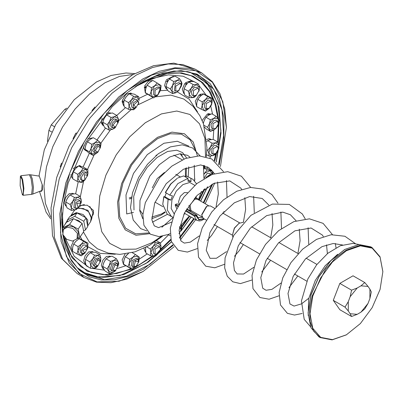 <?xml version="1.0" encoding="UTF-8"?>
<svg xmlns="http://www.w3.org/2000/svg" width="403" height="403" viewBox="0 0 403 403"><rect width="100%" height="100%" fill="white"/><g stroke="black" fill="none" stroke-linecap="round" stroke-linejoin="round"><path stroke-width="0.6" d="M133.484 212.381L126.678 213.948L126.008 195.017L133.494 173.431L147.281 154.586L163.935 143.272L177.295 141.277L188.745 146.088M72.5 251.134L70.923 246.848L73.578 240.984M78.117 238.228L79.567 238.566L81.401 239.634M125.444 265.522L123.54 264.444L122.134 260L125.096 253.986M64.551 225.116L67.417 220.305M85.376 149.735L83.985 148.783L83.748 145.911M87.919 138.692L92.65 137.912M86.721 151.14L85.169 150.243L84.338 149.458L84.58 149.191M168.061 80.802L166.535 79.673L173.28 76.253L173.859 76.59M167.185 89.385L166.066 88.741L164.575 85.567L165.92 80.686L167.457 81.89M102.921 123.399L101.314 122.169L102.155 118.24M106.342 113.172L110.019 112.78L110.76 113.208M103.742 125.807L102.805 125.268L101.415 123.076L101.984 122.683M85.779 264.373L85.169 264.02L83.678 260.721L85.169 255.693L88.776 251.89L92.383 251.532L93.466 252.157M204.689 94.519L203.727 93.834L199.943 94.297L200.064 95.723M196.659 106.407L195.238 101.198L199.112 94.891L200.477 96.116M186.362 84.091L185.969 84.489M167.678 80.716L167.154 81.618M145.967 86.952L145.896 87.214M145.785 252.117L145.337 251.86L143.846 248.359M123.802 101.793L122.24 100.483L125.867 94.312L130.748 93.028L132.028 93.768M123.988 105.777L123.54 105.521L122.079 101.526L123.096 101.203M191.999 81.492L190.916 80.867L185.561 82.59L186.564 84.272M184.312 93.708L183.703 93.355L182.257 89.229L184.806 83.431L186.211 84.726M72.646 178.131L71.946 177.708L70.868 174.625M73.16 168.464L79.567 165.517L81.074 166.384M103.924 269.28L102.805 268.635L101.314 265.335L102.805 260.308L106.412 256.499L110.019 256.147L110.598 256.479M211.374 139.579L209.706 138.773L209.565 139.131M206.689 139.514L208.981 138.723L210.341 139.73M66.389 206.276L65.624 205.832L64.127 202.533L65.624 197.505L69.225 193.702L72.832 193.344L73.744 193.868M146.224 87.119L144.712 85.839L148.45 81.114L152.666 80.514M147.241 94.015L145.337 92.932L144.304 86.917L146.123 87.406M210.89 114.13L208.26 113.656L208.119 114.482M202.19 120.462L207.444 113.943L208.789 115.067M89.783 206.401L92.897 212.336L91.698 218.9L87.94 210.301L78.353 207.726M79.421 206.668L81.562 205.308L84.358 204.507M92.262 215.902L93.461 213.953L93.461 210.416L87.32 205.223L80.273 205.308M92.282 215.817L92.861 215.137M164.404 172.509L157.195 178.605L152.284 187.833M156.707 155.024L155.906 155.331M72.832 228.375L67.392 227.201L63.347 229.478L62.853 234.526L66.661 239.347L72.545 241.115L77.054 238.793L77.386 233.302L72.832 228.375M77.054 238.793L78.036 237.352L78.368 231.856L73.814 226.929L68.374 225.756L64.329 228.038L63.347 229.478M62.989 230.103L62.586 228.007L69.588 224.431L78.187 229.116L79.784 237.377L77.079 238.757M62.289 214.32L62.586 228.007L66.51 222.229L73.512 218.653L82.111 223.343L83.708 231.604L79.784 237.377M82.111 223.343L78.187 229.116M73.512 218.653L69.588 224.431M81.22 222.854L78.479 220.471L75.094 219.519M83.572 230.894L85.471 229.922L83.789 221.227L74.736 216.295L67.366 220.058L67.674 221.64M67.366 220.058L69.659 216.688L77.028 212.925L86.081 217.857L87.758 226.551L85.471 229.922M83.789 221.227L86.081 217.857M74.736 216.295L77.028 212.925M76.777 203.213L78.222 207.706L80.756 203.319L76.777 203.213M78.222 207.706L75.351 208.296L75.784 202.452L79.829 200.538L80.756 203.319M75.351 208.296L73.956 207.49L74.389 201.646L76.192 199.953L78.434 199.732L79.829 200.538M87.476 225.091L86.166 218.295M85.673 217.635L77.608 213.237M76.459 213.217L71.235 215.882M80.746 203.55L81.144 199.49L77.719 197.153L80.056 196.296L81.144 199.49L81.32 202.16L80.726 203.767M77.719 197.153L72.772 201.273L74.479 197.485L77.719 197.153M78.525 207.51L76.112 209.641L71.427 210.406L71.245 207.731L72.772 201.273L70.162 204.538L71.245 207.731L74.671 210.074L78.419 207.585M70.565 216.225L71.049 215.358L76.248 212.613L83.099 214.497L87.768 219.967L87.642 225.952M71.427 210.406L67.014 207.857L65.926 204.659L65.744 201.989L67.452 198.2L70.062 194.936L72.399 194.08L75.643 193.747L80.056 196.296M70.062 194.936L74.479 197.485M65.744 201.989L70.162 204.538M66.107 205.379L65.785 203.842M66.601 199.792L68.439 196.77M71.679 194.261L73.059 193.959M82.565 250.419L84.957 252.928L87.491 248.54L82.565 250.419M84.957 252.928L82.086 253.517L81.335 250.157L86.564 245.759L87.491 248.54M82.086 253.517L80.691 252.711L79.94 249.351L82.932 245.175L85.169 244.953L86.564 245.759M85.184 252.782L81.31 255.865L79.572 255.154L84.539 253.452L85.154 252.807M87.481 248.772L87.894 247.135L86.287 242.51L81.325 244.213L77.965 250.53L78.096 246.621L81.325 244.213L83.648 241.276L88.025 243.226L87.471 248.938M79.572 255.154L77.965 250.53L76.928 253.915L79.572 255.154M76.928 253.915L72.515 251.366L72.646 247.457L73.684 244.072L76.006 241.14L79.23 238.727L83.648 241.276M79.23 238.727L83.612 240.677L88.025 243.226M73.684 244.072L78.096 246.621M72.515 248.591L72.958 246.037M74.893 242.349L76.963 240.294M80.529 239.246L81.215 239.518M95.239 264.368L97.773 265.894L100.302 261.507L97.798 260.026L95.239 264.368M97.773 265.894L94.896 266.484L93.97 264.348L95.959 259.89L99.375 258.726L100.302 261.507M94.896 266.484L93.506 265.678L92.579 263.547L94.564 259.084L97.984 257.92L99.375 258.726M98.015 265.738L95.954 267.869L93.723 268.333L97.969 265.773M100.297 261.738L100.78 258.232L97.768 255.265L92.73 258.832L90.71 265.365L89.924 261.94L92.73 258.832L94.629 255.205L97.768 255.265L99.994 254.802L100.78 258.232L100.654 261.134L100.256 262.086M93.723 268.333L90.71 265.365L90.589 268.272L93.723 268.333M90.589 268.272L86.171 265.723L85.391 262.293L85.512 259.391L87.411 255.764L90.217 252.656L94.629 255.205M90.217 252.656L92.443 252.192L95.582 252.253L99.994 254.802M85.512 259.391L89.924 261.94M85.501 263.114L85.33 261.33M86.449 257.336L88.418 254.469M91.803 252.263L93.048 252.162M112.981 269.824L115.404 270.509L117.938 266.121L115.036 264.902L112.981 269.824M115.404 270.509L112.533 271.093L111.742 270.02L113.147 265.018L117.011 263.335L117.938 266.121M112.533 271.093L111.137 270.292L110.346 269.214L111.752 264.212L115.621 262.534L117.011 263.335M115.908 270.161L115.354 270.902L112.89 272.519L115.606 270.383M117.933 266.353L117.988 261.325L113.868 260.308L109.253 265.396L108.77 271.501L107.102 268.861L109.253 265.396L110.503 261.401L113.868 260.308L116.326 258.691L117.988 261.325L118.749 263.436L117.928 266.398M112.89 272.519L108.77 271.501L109.525 273.612L112.89 272.519M109.525 273.612L105.112 271.063L103.445 268.428L102.689 266.312L103.934 262.323L106.085 258.852L110.503 261.401M106.085 258.852L108.548 257.235L111.908 256.142L116.326 258.691M102.689 266.312L107.102 268.861M103.732 268.952L103.178 267.854M103.339 263.834L104.8 260.696M107.672 257.693L109.319 256.907M134.058 266.262L136.138 266.318L138.672 261.93L135.383 261.033L134.058 266.262M136.138 266.318L133.267 266.902L132.899 266.61L133.474 261.391L137.745 259.149L138.672 261.93M133.267 266.902L131.509 265.809L132.083 260.585L136.35 258.343L137.745 259.149M136.451 266.116L135.207 267.3L136.335 266.192M138.662 262.162L138.944 261.189L137.846 256.112L133.015 257.139L129.277 263.25L130.376 268.333L127.947 266.721L129.277 263.25L129.706 259.26L133.015 257.139L135.418 254.5L139.373 257.2L138.662 262.212M135.207 267.3L130.376 268.333L131.897 269.421L135.207 267.3M131.897 269.421L123.53 264.172L123.958 260.177L125.293 256.711L129.706 259.26M132.174 252.626L135.418 254.5M125.293 256.711L128.492 253.452L126.613 255.084M123.53 264.172L127.947 266.721M125.187 265.396L124.663 264.988M123.721 261.421L124.426 258.63M156.404 254.021L157.936 253.729L160.47 249.341L156.404 254.021M157.936 253.729L155.064 254.318L155.064 249.145L159.543 246.56L160.47 249.341M155.064 254.318L153.669 253.512L152.984 249.925L155.911 245.981L158.147 245.754L159.543 246.56M160.465 249.578L160.978 246.661L158.404 243.105L153.336 246.077L150.843 252.61L153.412 256.167L150.415 255.714L150.843 252.61L150.364 248.983L153.336 246.077L155.407 242.646L160.5 243.034L160.978 246.661L160.394 250.092M158.132 253.608L153.412 256.167L155.508 256.101L158.142 253.603M146.757 246.903L150.364 248.983M154.621 242.193L155.407 242.646M145.71 247.447L145.523 249.538L146.002 253.165L150.415 255.714M156.626 240.803L160.5 243.034M145.564 250.459L145.569 248.429M178.967 233.79L181.204 229.594L179.4 227.836M179.924 226.667L181.204 228.864L181.204 229.594M181.194 229.826L181.441 225.242L181.924 227.665L181.184 229.947M168.157 234.526L170.131 235.669M199.037 200.16L198.603 199.369M198.614 199.344L199.606 200.487M210.547 175.078L208.104 176.222M205.868 177.406L210.724 174.076L211.348 174.741M203.963 178.388L207.092 173.492L209.328 173.27L210.724 174.076M204.185 173.859L207.197 169.839L211.963 171.013L212.154 174.413L210.034 170.686L204.991 173.038L204.185 174.036M204.371 167.537L207.545 168.464L211.963 171.013M204.235 168.127L207.197 169.839M204.376 167.512L204.981 167.683M204.996 167.658L204.422 167.31M204.855 167.567L205.137 167.724M217.298 152.062L218.386 149.029L215.852 153.417L217.298 152.062M215.852 153.417L212.98 154.006L212.98 148.833L217.459 146.249L218.386 149.029M212.98 154.006L211.585 153.2L210.9 149.614L213.827 145.664L216.063 145.443L217.459 146.249M216.159 153.221L214.638 154.928L212.3 155.78L209.056 156.117L208.88 153.442L207.792 150.248L210.401 146.984L212.109 143.196L215.353 142.864L217.691 142.007L218.774 145.201L215.353 142.864L210.401 146.984L208.88 153.442L212.3 155.78L216.048 153.296M218.361 149.478L218.955 147.871L218.774 145.201L218.381 149.261M206.507 154.641L209.056 156.117M206.86 149.709L207.792 150.248M206.83 141.569L207.691 140.647L210.028 139.791L213.273 139.458L217.691 142.007L218.401 124.033M207.691 140.647L212.109 143.196M209.313 139.972L210.356 139.695M209.706 138.773L211.016 139.624M217.867 125.927L218.386 123.857L215.852 128.245L217.867 125.927M215.852 128.245L212.98 128.834L212.98 123.661L217.459 121.076L218.386 123.857M212.98 128.834L211.585 128.028L210.9 124.441L213.827 120.492L216.063 120.27L217.459 121.076M216.487 127.786L213.867 129.978L210.492 131.433L207.525 127.323L209.414 123.812L210.406 119.782L213.781 118.326L216.255 116.346L218.194 118.663L213.781 118.326L209.414 123.812L209.459 129.64L213.867 129.978L216.048 128.124M218.194 118.663L218.381 124.089L219.222 120.452L218.194 118.663M204.482 127.021L206.074 128.884L210.492 131.433M203.953 125.262L207.525 127.323M203.334 123.419L204.094 120.744L205.988 117.233L208.462 115.253L211.842 113.797L216.255 116.346M205.988 117.233L210.406 119.782M203.631 122.174L204.855 119.081M207.51 115.878L208.794 115.031M208.26 113.656L209.595 114.664M211.51 104.856L211.651 103.808L209.117 108.195L211.51 104.856M209.117 108.195L206.245 108.785L206.245 103.611L210.724 101.027L211.651 103.808M206.245 108.785L204.85 107.979L204.301 103.979L207.721 100.151L209.328 100.221L210.724 101.027M209.343 108.054L205.47 111.132L201.087 109.183L202.125 105.798L202.256 101.888L205.485 99.481L207.807 96.544L210.447 97.778L205.485 99.481L202.125 105.798L203.732 110.422L208.699 108.724L209.313 108.075M211.64 104.039L212.054 102.402L211.63 104.206M210.447 97.778L212.054 102.402L212.185 98.493L210.447 97.778M202.256 101.888L197.843 99.34L196.805 102.73L196.674 106.634L201.087 109.183M197.843 99.34L200.16 96.408L203.389 93.995L207.772 95.944L212.185 98.493M203.389 93.995L207.807 96.544M196.669 103.863L197.117 101.309M199.052 97.617L200.472 96.08M199.943 94.297L201.288 95.43M198.835 90.907L196.301 95.229L198.835 90.907M196.301 95.229L193.43 95.818L193.43 90.645L197.908 88.061L198.835 90.191M193.43 95.818L192.04 95.012L191.289 91.652L193.919 87.708L196.518 87.255L197.908 88.061M196.548 95.078L194.483 97.204L192.256 97.667L189.118 97.607L189.244 94.7L188.458 91.274L191.264 88.171L193.163 84.539L196.296 84.6L191.264 88.171L189.244 94.7L192.256 97.667L196.503 95.108M198.83 91.073L199.314 87.567L199.188 90.468L198.79 91.421M196.296 84.6L199.314 87.567L198.528 84.141L196.296 84.6M188.458 91.274L184.045 88.725L183.919 91.632L184.705 95.058L189.118 97.607M184.045 88.725L185.944 85.098L188.75 81.99L190.977 81.532L194.115 81.592L198.528 84.141M188.75 81.99L193.163 84.539M185.561 82.59L186.952 83.804M190.332 81.597L191.581 81.502M184.035 92.448L183.864 90.67M184.982 86.67L186.201 84.701M181.093 85.446L178.67 90.615L181.204 86.227L181.093 85.446M178.67 90.615L175.794 91.204L175.794 86.03L180.272 83.446L181.068 84.519L181.204 86.227M175.794 91.204L174.403 90.398L175.33 83.95L178.882 82.64L180.272 83.446M179.169 90.272L176.156 92.625L172.791 93.723L172.031 91.607L170.363 88.972L172.519 85.501L173.764 81.512L177.129 80.414L172.519 85.501L172.031 91.607L176.156 92.625L178.867 90.494M181.194 86.459L181.254 81.431L182.015 83.547L181.189 86.509M177.129 80.414L181.254 81.431L179.587 78.797L177.129 80.414M170.363 88.972L165.95 86.423L166.711 88.534L168.373 91.174L172.791 93.723M165.95 86.423L167.195 82.434L169.351 78.963L171.809 77.346L175.174 76.248L179.587 78.797M169.351 78.963L173.764 81.512M166.6 83.945L167.396 82.016M170.932 77.799L172.58 77.018M166.993 89.063L166.439 87.965M167.376 82L165.92 80.686M160.016 89.013L157.936 94.806L160.47 90.418L160.016 89.013M157.936 94.806L155.064 95.395L155.064 90.222L159.543 87.637L160.47 90.418M155.064 95.395L153.669 94.589L153.77 89.249L158.147 86.831L159.543 87.637M158.248 94.604L153.694 97.909L149.745 95.209L151.08 91.743L151.503 87.748L154.812 85.632L151.08 91.743L152.173 96.821L157.004 95.793L158.132 94.685M160.465 90.65L160.742 89.683L159.648 84.605L161.17 85.693L160.459 90.7L167.754 90.282M154.812 85.632L159.648 84.605L157.215 82.993L154.812 85.632M149.745 95.209L145.327 92.66L146.853 93.748L153.694 97.909M145.327 92.66L145.755 88.67L147.09 85.199L149.493 82.56L152.802 80.444L157.215 82.993M147.09 85.199L151.503 87.748M145.523 89.909L145.861 88.252M148.41 83.572L150.415 81.854M146.984 93.884L146.46 93.481M145.836 88.247L144.304 86.917M137.67 101.254L133.736 104.921L136.138 107.394L138.672 103.007L137.67 101.254M136.138 107.394L133.267 107.979L133.121 103.072L137.423 100.085L138.672 102.271L138.672 103.007M133.267 107.979L131.872 107.178L131.187 103.586L134.113 99.642L136.028 99.279L137.745 100.221M131.539 99.737L129.046 106.271L131.615 109.833L136.335 107.269L133.71 109.762L128.617 109.374L129.046 106.271L128.567 102.649L131.539 99.737L136.607 96.765L138.703 96.695L139.176 100.322L136.607 96.765L133.61 96.307L131.539 99.737M138.662 103.239L138.597 103.752M128.617 109.374L124.2 106.825L123.721 103.198L124.149 100.1L126.22 96.67L129.192 93.758L131.287 93.692L134.285 94.146L138.703 96.695M129.192 93.758L133.61 96.307M124.149 100.1L128.567 102.649M123.766 104.125L123.726 102.82M125.172 98.171L127.227 95.521M130.713 93.662L131.836 93.743M123.701 102.825L122.079 101.526M116.24 120.971L112.911 125.167L115.404 127.141L117.938 122.754L116.24 120.971M115.404 127.141L112.533 127.726L112.089 123.454L115.817 119.792L117.011 119.973L117.938 122.754M112.533 127.726L111.137 126.925L110.452 123.333L113.379 119.389L114.422 118.991L115.621 119.167L117.011 119.973M115.797 126.88L114.779 128.119L112.366 129.363L109.047 130.083L108.573 127.675L107.193 124.744L109.586 121.358L108.573 127.675L112.366 129.363L115.606 127.016M117.933 122.986L118.185 118.417L114.392 116.729L116.805 115.485L118.185 118.417L118.658 120.824L117.923 123.101M109.586 121.358L114.392 116.729L111.072 117.449L109.586 121.358M109.047 130.083L104.634 127.534L103.254 124.603L102.78 122.195L104.266 118.286L106.654 114.9L109.072 113.656L112.392 112.936L116.805 115.485M106.654 114.9L111.072 117.449M102.78 122.195L107.193 124.744M103.49 125.222L103.153 124.3M103.541 119.852L105.208 116.739M108.276 113.963L109.787 113.434M103.128 124.315L101.415 123.076M97.828 146.234L95.239 150.621L97.773 152.117L100.302 147.73L97.828 146.234M97.773 152.117L94.896 152.707L94.226 149.07L97.209 145.13L99.375 144.949L100.302 147.73M94.896 152.707L93.506 151.901L92.599 150.254L95.813 144.324L97.984 144.143L99.375 144.949M98.261 151.78L96.317 153.503L92.957 155.301L89.476 151.881L91.098 148.369L91.667 153.855L96.317 153.503L97.969 151.996M100.297 147.961L99.818 142.188L95.173 142.541L97.627 140.219L99.818 142.188L101.103 143.639L100.297 147.966M91.098 148.369L95.173 142.541L91.813 144.339L91.098 148.369M92.957 155.301L88.539 152.752L85.063 149.332L85.779 145.297L87.396 141.791L89.849 139.468L93.209 137.67L97.627 140.219M87.396 141.791L91.813 144.339M85.063 149.332L89.476 151.881M86.71 151.13L86.156 150.586M85.431 146.642L86.398 143.664M88.826 140.279L90.73 138.894M86.131 150.611L84.338 149.458M84.227 174.575L84.957 179.879L87.491 175.491L84.227 174.575M84.957 179.879L82.086 180.468L81.255 177.466L83.411 173.612L86.564 172.711L87.491 175.491M82.086 180.468L80.691 179.662L79.859 176.665L82.021 172.806L82.932 172.126L85.169 171.905L86.564 172.711M77.885 178.131L79.985 182.247L85.033 179.894L81.915 182.569L77.154 181.395L77.885 178.131L80.832 171.673L83.038 168.474L85.874 169.32L80.832 171.673L77.714 174.348L77.885 178.131M87.481 175.723L87.975 173.431L85.874 169.32L87.804 169.648L87.975 173.431L87.436 176.136M77.154 181.395L72.736 178.846L72.565 175.063L73.301 171.799L75.512 168.6L78.625 165.925L83.386 167.099L87.804 169.648M78.625 165.925L83.038 168.474M73.301 171.799L77.714 174.348M72.525 176.091L72.736 173.794M74.409 169.98L76.505 167.603M80.051 166.132L81.043 166.379M23.334 188.428L22.049 179.416L20.341 176.363L20.15 185.728L22.422 194.82L23.268 193.49L23.334 188.428M20.341 176.363L20.946 175.723L22.654 179.678L23.858 188.513L23.157 195.304L22.422 194.82M42.174 184.332L41.801 190.493L32.819 194.055L33.449 187.385L32.3 178.851L30.648 174.791L29.429 174.766L31.137 178.72L32.336 187.561L31.636 194.352L32.819 194.055M92.01 110.538L94.937 107.017M60.143 166.943L61.377 163.628M61.261 163.563L61.594 163.059M73.039 138.662L75.522 133.67L76.374 132.894M75.522 133.67L75.809 133.836M66.863 108.175L64.938 109.268L51.292 124.844L48.909 130.305L47.403 141.418M64.938 109.268L65.669 109.692M54.476 126.683L51.292 124.844M48.909 130.305L51.705 131.922M220.416 166.555L226.37 127.444L222.788 101.647L212.361 82.202L195.974 70.787L175.048 68.389L151.387 75.205L127.021 90.655L104.05 113.409L84.454 141.503L69.921 172.519L61.699 203.787L60.505 232.617L66.43 256.52L78.973 273.441L97.052 281.924L119.107 281.234L143.236 271.436L126.638 279.168L110.986 282.72L96.559 282.145L83.915 277.466L69.326 263.174L61.075 241.311L59.871 213.761L65.82 182.897L78.414 151.372L96.559 121.908L118.694 97.032L142.919 78.897L159.2 71.351L174.857 67.8L189.284 68.374L201.928 73.054L212.305 81.663L220.018 93.874L224.768 109.208L226.37 127.262M143.08 271.526L174.111 246.747M180.332 239.931L195.662 219.675M205.177 203.706L214.799 182.987M173.149 245.382L143.236 269.244L128.653 276.136L114.548 279.763L101.37 279.994L89.552 276.836L79.482 270.378L71.477 260.837L65.81 248.52L62.656 233.831M62.49 232.304L62.002 222.34L63.563 203.142L68.188 182.876L85.794 142.279L112.15 106.73L127.388 92.594L143.236 81.643L162.691 73.139L181.007 70.59L197.132 74.142L210.119 83.592L219.212 98.382L223.887 117.656L223.867 140.294L219.156 164.978M62.002 222.159L62.5 232.022M62.747 234.188L70.434 258.635L77.205 267.713L85.703 274.362L104.523 279.672L126.567 276.206L149.987 264.257L172.811 244.823M179.461 237.528L193.772 218.582M203.293 202.618L211.882 184.322M218.658 164.414L223.62 135.519L222.008 109.858L213.963 89.516L200.135 76.157L187.909 71.623L173.96 71.054L158.822 74.464L143.075 81.733M212.724 183.909L203.832 202.931M194.311 218.894L179.662 238.254M134.617 73.613L126.053 72.978L111.102 75.467L96.478 81.94L74.217 99.743L55.851 124.27L44.35 149.715L39.106 175.517L42.386 185.179L42.386 190.07L40.995 191.49L40.124 191.158M41.247 190.715L41.574 191.249M232.481 234.939L234.319 228.027L239.387 222.98L234.506 228.133L232.481 234.939L232.778 237.075M243.654 222.224L238.752 223.348M357.189 288.004L351.587 290.17L350.177 296.729L357.189 288.004L361.002 285.803L368.02 286.427L369.924 289.142L369.924 298.492L371.334 291.933L369.924 289.142M348.273 301.645L345.008 307.136L348.273 310.995L348.273 301.645L350.177 296.729M350.177 313.71L351.587 316.501L357.189 314.335L350.177 313.71L348.273 310.995M361.002 312.134L364.755 308.9L368.02 303.409L361.002 312.134L357.189 314.335M369.924 298.492L368.02 303.409M368.02 286.427L364.755 282.568L361.002 285.803M351.587 290.17L339.845 283.39L353.013 275.788L364.755 282.568M345.008 307.136L333.266 300.356L339.845 283.39M351.587 316.501L339.845 309.721L333.266 300.356M346.429 250.701L332.49 261.95L320.677 277.889L312.783 296.089L310.008 313.781L312.783 328.274L320.677 337.361L332.495 339.653L346.429 334.807L360.368 323.564L372.181 307.625L380.079 289.419L382.85 271.728L380.079 257.235L372.181 248.147L360.368 245.855L346.429 250.701M346.273 334.898L332.057 339.88L320.138 337.568L313.715 331.276L310.083 321.649L309.554 309.524L312.174 295.933L325.705 269.083L335.447 258.137L346.112 250.152L360.171 245.266L372.09 247.578L380.054 256.741L382.85 271.546M372.09 247.578L370.825 246.848L358.907 244.53L344.847 249.422L330.787 260.766L318.869 276.841L310.904 295.203L308.109 313.05L310.904 327.669L318.869 336.832L320.138 337.568M308.109 312.869L310.879 294.991L318.778 276.79L330.591 260.852L344.686 249.512M214.688 208.422L210.411 205.953L207.52 205.963L206.83 206.306L201.762 215.081L203.248 218.366L206.265 220.103M206.83 206.306L206.356 206.583L201.762 214.532L201.762 215.081M208.563 205.661L197.41 199.218L194.79 199.228L190.05 204.86L190.916 210.467L202.069 216.905M185.894 210.336L194.624 215.378L196.251 215.424L196.296 214.839L186.544 209.207L196.911 215.409L196.165 216.109L194.241 216.003L185.536 210.981M198.447 199.817L197.269 198.362L194.327 198.397M188.881 205.49L190.105 210.774L191.954 211.066M196.251 215.424L199.052 219.504L203.782 218.673M195.918 215.529L198.916 219.922L204.084 218.849M179.184 204.125L178.579 201.696L180.317 196.286L184.337 192.579L187.45 192.694M177.804 206.517L175.174 204.996L175.557 204.371L178.166 205.878M176.716 208.558L175.174 204.996M177.471 203.968L178.816 204.744L177.471 203.968M177.234 203.832L175.557 204.371M194.76 185.335L189.788 182.433L182.917 184.594L176.267 191.143L171.91 200.054L171.169 208.492L174.212 213.983M196.528 183.828L192.931 179.31L186.614 176.056L185.506 176.982M192.931 179.31L186.614 176.056M195.561 197.379L196.326 196.196M177.945 177.93L183.662 175.92L187.899 178.363L177.844 183.612L169.693 195.133L165.386 192.347L170.59 184.075L177.315 178.292L170.897 184L165.457 192.684M166.202 193.118L164.872 196.729L163.789 196.679L168.096 199.465L167.285 210.018L171.436 216.547L172.983 217.212M163.86 197.017L162.747 204.261L167.2 214.099L171.436 216.547M183.748 214.487L185.027 213.535M168.096 199.465L170.817 200.16L170.927 199.903L172.413 195.828L169.693 195.133M187.899 178.363L188.08 181.395L191.032 181.536L190.851 178.504M187.984 179.778L191.032 181.536M164.872 196.729L170.817 200.16M163.789 196.679L162.747 204.261M129.136 198.034L131.494 197.072M131.287 198.216L129.615 198.966M129.711 199.022L131.267 198.306M180.766 153.765L182.287 156.097M195.415 150.037L190.12 139.781L181.41 134.149L170.202 133.741L157.679 138.592L143.75 149.589L131.65 165.064L122.955 182.987L118.804 201.016L119.746 216.789L125.65 228.239L135.751 233.866L148.717 232.939M115.248 254.233L100.236 253.406L87.955 246.727M82.232 240.022L80.268 236.662M74.394 210.447L74.394 210.129M75.673 193.762L78.247 181.753M83.114 167.008L89.345 153.221M97.047 139.881L105.515 128.043M116.759 115.46L125.535 107.596M139.02 98.382L147.599 94.257M177.391 91.944L189.279 99.244L197.475 111.807M125.801 265.763L117.273 268.479M104.483 270.161L91.849 268.348M88.862 267.275L74.258 256.323L65.165 238.118M63.024 227.363L62.41 212.769M135.146 86.781L152.127 78.439L168.394 74.852L183.128 76.207L195.576 82.434M198.875 85.32L206.286 95.239M210.829 106.437L212.583 114.225M213.726 130.058L213.197 139.458M210.467 156.042L209.968 158.137M207.55 166.913L207.112 168.323M168.59 234.778L160.439 242.999M147.246 253.885L139.277 259.119M140.4 83.335L154.888 76.489L168.726 73.008L181.617 72.913L193.133 76.197L202.885 82.756L210.552 92.368L215.877 104.715L218.673 119.379M218.9 122.25L218.154 143.156M216.567 152.888L214.739 160.883M211.988 170.388L211.812 170.927M205.001 188.554L199.334 200.135M189.722 216.245L181.889 227.166M170.877 240.057L160.369 250.223M153.155 256.147L134.647 267.743M131.519 269.199L107.828 275.224L87.345 271.3L72.097 257.809L63.568 236.082M62.732 230.758L62.052 219.041M76.973 267.476L85.819 273.546L96.121 276.972L119.968 275.576L145.987 263.446L171.436 241.855M180.997 230.864L191.082 217.031M200.603 201.067L207.464 186.861M212.366 174.333L213.212 171.864M216.164 162.006L220.96 130.612L217.837 103.485L207.102 83.3L189.808 72.041M164.792 211.877L161.729 213.872L151.714 217.126M142.909 214.245L139.65 209.827M173.854 155.155L182.257 159.83M185.486 168.187L185.44 176.947M149.629 233.68L136.002 235.231L125.252 229.876L118.825 218.345L117.575 202.17L121.676 183.516L130.572 164.892L143.08 148.783L157.518 137.342L171.925 132.113L184.408 133.761L193.309 142.058L197.44 155.911M194.896 178.972L194.453 180.484M172.816 217.696L161.835 227.267M161.23 236.475L152.047 242.687L136.058 249.109L121.515 249.346L109.727 243.372L101.758 231.72L98.327 215.454L99.748 196.029L105.883 175.209L116.195 154.868L129.736 136.844L145.292 122.764L161.462 113.898L176.781 111.042L189.863 114.462L199.535 123.847L204.92 138.345L205.535 156.651M204.245 165.573L203.822 167.648M162.48 236.284L149.533 245.372L134.884 251.86L119.862 254.369L108.185 253.104L97.355 248.767L89.264 241.881L83.446 231.982M80.313 196.906L83.587 181.29M87.522 169.487L94.176 154.752M100.81 143.261L110.482 129.852M118.653 120.683L130.955 109.767M138.33 104.674L153.13 97.586M155.603 96.816L170.781 95.108L183.798 99.047L192.966 106.256L199.898 115.737L203.52 123.943L206.93 147.594L206.265 156.838M136.365 266.207L140.294 264.051L152.309 256.046M160.711 249.135L170.711 239.382M181.763 226.375L187.652 218.27M198.921 199.666L204.039 189.264M211.293 170.63L211.525 169.905M214.225 160.515L215.806 153.649M217.968 118.361L214.92 103.636L209.273 91.36L201.223 81.95L191.052 75.734L179.884 73.019L167.477 73.411L140.486 83.441L136.431 85.904M63.825 236.496L70.137 254.117L80.796 266.705L91.204 272.388L103.309 274.67L116.689 273.471L130.879 268.831M87.653 225.992L90.504 221.791L91.405 216.985L88.705 211.887L83.486 208.527L77.814 208.235M74.726 210.059L74.207 210.719L74.701 210.064M201.928 73.054L195.279 69.215L182.63 64.53L168.202 63.956L152.551 67.513L136.269 75.059L112.044 93.194L89.909 118.069L71.764 147.533L59.17 179.058L53.221 209.923L54.425 237.473L62.672 259.336L77.26 273.627L83.915 277.466M133.116 74.459L119.464 76.429L104.987 82.781L89.501 94.025L75.029 109.137L62.51 127.136L52.763 146.843L46.421 166.978L43.902 186.226L45.368 203.329L50.723 217.172M82.474 272.272L82.882 272.453M197.072 74.666L196.714 74.404M184.388 213.167L196.664 220.255L194.241 216.003L194.624 215.378M196.911 215.409L197.561 216.935L198.236 217.539L202.266 217.333M196.296 214.839L196.538 214.975M142.345 218.078L142.798 218.235M151.76 218.728L160.857 215.262L165.17 212.366M180.212 153.785L184.075 159.034M186.398 167.764L186.136 176.287M204.769 165.729L203.989 169.144M62.848 230.425L62.596 228.053M81.945 271.884L101.193 277.909L123.902 274.574L148.037 262.217L171.471 241.951M180.922 231.095L191.153 217.071M200.674 201.107L207.595 186.78M212.477 174.287L213.278 171.95M216.245 162.071L220.99 133.02L219.031 107.339L210.512 87.149L196.11 74.137M71.049 215.358L74.207 210.719M90.504 221.791L91.698 218.9M180.272 226.813L179.965 226.632M198.835 90.841L198.835 90.111M23.157 195.304L31.636 194.352M20.946 175.723L29.429 174.766M39.232 176.116L30.648 174.791M226.37 127.444L226.37 127.081M77.26 273.627L61.332 258.207L52.511 235.594L51.045 207.963L56.722 177.436L68.968 146.38L86.741 117.344L108.558 92.771L132.688 74.706L153.593 65.669L173.844 63.12L195.279 69.215M50.743 218.894L46.093 212.129L39.489 191.41M239.941 242.546L259.446 253.809M267.179 258.273L286.684 269.536M294.412 274L306.844 281.173M251.653 226.763L270.932 237.891M278.891 242.485L298.175 253.618M306.124 258.212L316.914 264.439M382.85 271.728L382.85 271.36M346.429 334.807L346.112 334.994M308.109 312.683L308.109 313.05M342.535 244.953L333.17 243.518L321.992 246.651L305.524 258.832L293.177 276.382L287.994 293.51L289.979 303.963L294.019 306.099L301.535 303.887L308.779 298.245M327.402 253.623L326.521 244.868M323.327 236.506L322.37 235.06L311.066 227.992L294.936 230.843L278.453 242.938L266.04 260.449L260.771 277.622L262.696 288.18L266.025 290.286L271.919 289.334L280.977 283.062M297.923 253.477L300.079 240.717L299.288 229.141M296.089 220.779L290.397 214.759L282.74 212.119L266.7 215.6L250.334 228.138L238.269 245.83L233.468 262.847L234.4 270.473L237.12 273.964L243.548 274.03L253.739 267.345M270.685 237.75L272.846 224.97L272.05 213.419M268.856 205.056L262.202 198.462L249.623 196.553L234.329 202.825L219.983 216.003L209.958 232.496L206.24 250.238L209.993 258.303L216.411 258.273L226.501 251.623M243.417 222.154L245.608 209.333L244.812 197.692M241.619 189.329L240.843 188.141L229.765 180.887L213.867 183.385L197.158 195.334L184.493 212.955L179.078 230.33L180.997 241.019L184.337 243.115L190.251 242.143L199.268 235.891M216.043 206.9L218.345 193.964L217.575 181.965M214.381 173.607L208.553 167.502L200.684 164.908L183.35 169.275L166.207 183.708L154.702 202.996L151.86 219.786L154.243 225.836L158.651 227.665L171.507 222.083M194.664 180.7L194.266 165.25M189.843 157.079L187.496 155.326L179.864 153.81L169.915 156.898L159.276 164.721L149.83 176.136L139.992 200.447L139.791 210.94L142.818 218.723M152.324 222.184L167.492 214.27M188.221 176.615L188.74 166.802M186.685 158.041L182.544 152.591L176.71 150.223L167.613 151.463L157.15 157.412L147.15 167.416L139.176 179.995L133.715 196.412L134.003 209.938M146.833 230.934L140.707 228.642L133.222 220.093L130.537 207.605L132.466 192.886L138.587 177.542L147.453 164.308L158.394 153.689L170.363 146.899L182.307 144.833L192.664 147.982L200.12 155.906M203.46 165.361L203.948 178.529M201.44 191.354L198.432 199.777M189.339 216.023L179.542 227.01M170.026 233.649L168.404 234.42L158.913 236.621L150.374 234.203L143.926 225.292L142.869 214.809L145.352 202.664L159.643 177.647L171.814 166.122L185.44 158.49L199.238 155.88L211.756 159.009L223.504 171.703M226.415 180.554L227.05 197.012M223.987 211.484L223.343 213.419M217.439 226.557L211.646 235.377L207.263 240.515M197.258 248.611L187.405 252.066L178.232 250.308L171.29 241.422L170.328 228.224L174.711 212.799L183.864 197.153L197.002 183.446L212.24 174.383L227.745 171.653L241.412 176.207L250.737 187.43M253.648 196.276L254.283 212.734M243.367 244.525L239.266 250.595L234.496 256.248M224.491 264.338L214.799 267.768L205.742 266.187L198.548 257.21L197.591 243.699L202.225 227.897L211.802 211.953L223.443 199.817L236.803 191.244L250.626 187.44L263.537 189.209L271.97 194.669L277.974 203.152M280.886 212.003L281.516 228.466M270.604 260.252L261.733 271.97M251.729 280.06L240.4 283.611L232.763 281.788L227.252 276.216L224.688 267.909L225.06 257.849L233.75 235.407L250.918 215.343L272.373 204.049L289.283 204.397L302.285 213.943L305.212 218.879M308.119 227.73L308.758 244.183M297.837 275.974L288.966 287.702M278.967 295.782L269.123 299.238L259.95 297.49L253.003 288.624L252.031 275.45L256.389 260.046L265.506 244.409L278.639 230.672L293.883 221.579L309.408 218.824L323.09 223.363L332.445 234.601M335.356 243.452L336.026 247.78M302.134 313.494L294.472 315.06L287.384 313.322L280.473 304.995L279.118 292.543L282.765 277.863L290.916 262.68L302.608 249.21L316.516 239.387L331.15 234.732L344.903 236.249L355.365 243.629M310.451 326.606L304.22 319.372L301.459 300.945L307.857 278.987L316.647 264.781L327.896 253.22L340.399 245.734L352.942 243.397L359.068 244.515M308.174 315.569L308.668 298.784L315.242 280.559L325.191 265.738L337.669 254.318M213.988 224.567L232.486 235.246M222.582 212.98L239.654 222.834M196.664 220.255L199.218 220.935L201.052 220.703L204.427 219.046M186.755 208.845L190.105 210.774M195.344 197.253L197.269 198.362M180.151 176.841L175.789 174.328M162.908 206.709L155.029 202.16"/></g></svg>
